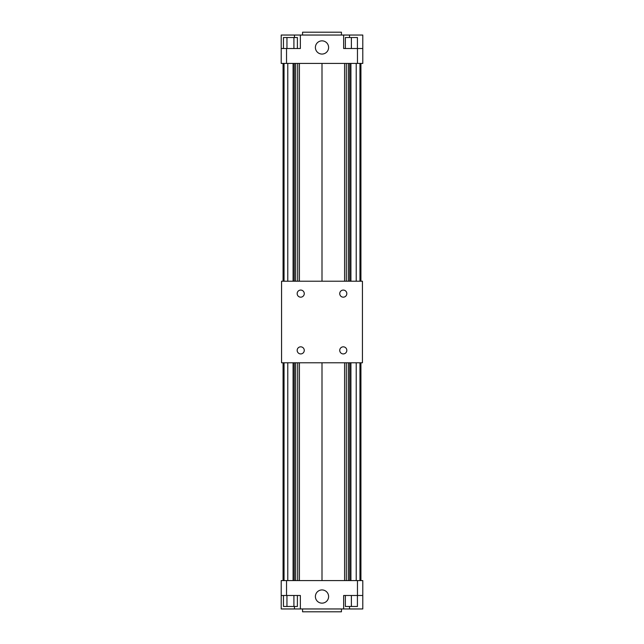 <?xml version="1.0" encoding="UTF-8"?>
<svg xmlns="http://www.w3.org/2000/svg" width="644" height="644" viewBox="0 0 644 644"><rect width="100%" height="100%" fill="white"/><g stroke="black" fill="none" stroke-linecap="round" stroke-linejoin="round"><path stroke-width="0.97" d="M304.266 293.624A3.55 3.55 0 0 1 298.945 296.699A3.55 3.55 0 0 1 298.945 290.549A3.55 3.55 0 0 1 304.266 293.624M346.826 293.624A3.55 3.55 0 0 1 341.513 296.699A3.55 3.55 0 0 1 341.513 290.549A3.55 3.55 0 0 1 346.826 293.624M346.826 350.376A3.55 3.55 0 0 1 341.513 353.451A3.55 3.55 0 0 1 341.513 347.301A3.55 3.55 0 0 1 346.826 350.376M304.266 350.376A3.55 3.55 0 0 1 298.945 353.451A3.55 3.55 0 0 1 298.945 347.301A3.55 3.55 0 0 1 304.266 350.376M328.609 47.455A6.609 6.609 0 0 1 318.7 53.178A6.609 6.609 0 0 1 318.7 41.731A6.609 6.609 0 0 1 328.609 47.455M345.361 48.517L345.361 37.521L357.42 37.521L357.42 48.517M351.391 48.517L351.391 37.521M349.523 35.042L362.789 35.042L362.789 48.517L343.638 48.517L343.638 35.042L349.523 35.042L349.523 37.521M357.46 48.517L357.46 63.418L362.789 63.418L362.789 48.517M300.362 35.042L300.362 48.517L281.211 48.517L281.211 35.042L343.638 35.042M357.46 63.418L286.54 63.418L286.54 48.517M283.465 48.517L283.465 37.521L297.391 37.521L297.391 48.517M286.95 48.517L286.95 37.521M293.914 48.517L293.914 37.521M294.477 35.042L294.477 37.521M286.54 63.418L281.211 63.418L281.211 48.517M302.559 35.042L302.559 32.2L341.441 32.2L341.441 35.042M359.956 281.211L359.956 63.418M360.93 281.211L360.93 63.418M322 281.211L322 63.418M348.307 281.211L348.307 63.418M349.684 281.211L349.684 63.418M349.805 281.211L349.805 63.418M350.924 281.211L350.924 63.418M356.213 281.211L356.213 63.418M283.07 281.211L283.07 63.418M287.788 281.211L287.788 63.418M293.076 281.211L293.076 63.418M294.195 281.211L294.195 63.418M294.316 281.211L294.316 63.418M295.693 281.211L295.693 63.418M284.044 281.211L284.044 63.418M362.435 281.211L281.565 281.211L281.565 362.789L362.435 362.789L362.435 281.211M328.609 596.545A6.609 6.609 0 0 1 318.7 602.269A6.609 6.609 0 0 1 318.7 590.822A6.609 6.609 0 0 1 328.609 596.545M345.361 595.483L345.361 606.479L357.42 606.479L357.42 595.483M351.391 595.483L351.391 606.479M349.523 608.958L343.638 608.958L343.638 595.483L362.789 595.483L362.789 608.958L349.523 608.958L349.523 606.479M300.362 608.958L281.211 608.958L281.211 595.483L300.362 595.483L300.362 608.958L343.638 608.958M362.789 595.483L362.789 580.582L281.211 580.582L281.211 595.483M283.465 595.483L283.465 606.479L297.391 606.479L297.391 595.483M286.95 595.483L286.95 606.479M293.914 595.483L293.914 606.479M294.477 608.958L294.477 606.479M357.46 580.582L357.46 595.483M286.54 580.582L286.54 595.483M302.559 608.958L302.559 611.8L341.441 611.8L341.441 608.958M359.956 362.789L359.956 580.582M360.93 362.789L360.93 580.582M322 362.789L322 580.582M348.307 362.789L348.307 580.582M349.684 362.789L349.684 580.582M349.805 362.789L349.805 580.582M350.924 362.789L350.924 580.582M356.213 362.789L356.213 580.582M283.07 362.789L283.07 580.582M293.076 362.789L293.076 580.582M287.788 362.789L287.788 580.582M294.195 362.789L294.195 580.582M294.316 362.789L294.316 580.582M295.693 362.789L295.693 580.582M284.044 362.789L284.044 580.582M344.588 281.211L344.588 63.418M346.303 281.211L346.303 63.418M297.697 281.211L297.697 63.418M299.412 281.211L299.412 63.418M344.588 362.789L344.588 580.582M346.303 362.789L346.303 580.582M297.697 362.789L297.697 580.582M299.412 362.789L299.412 580.582"/></g></svg>
